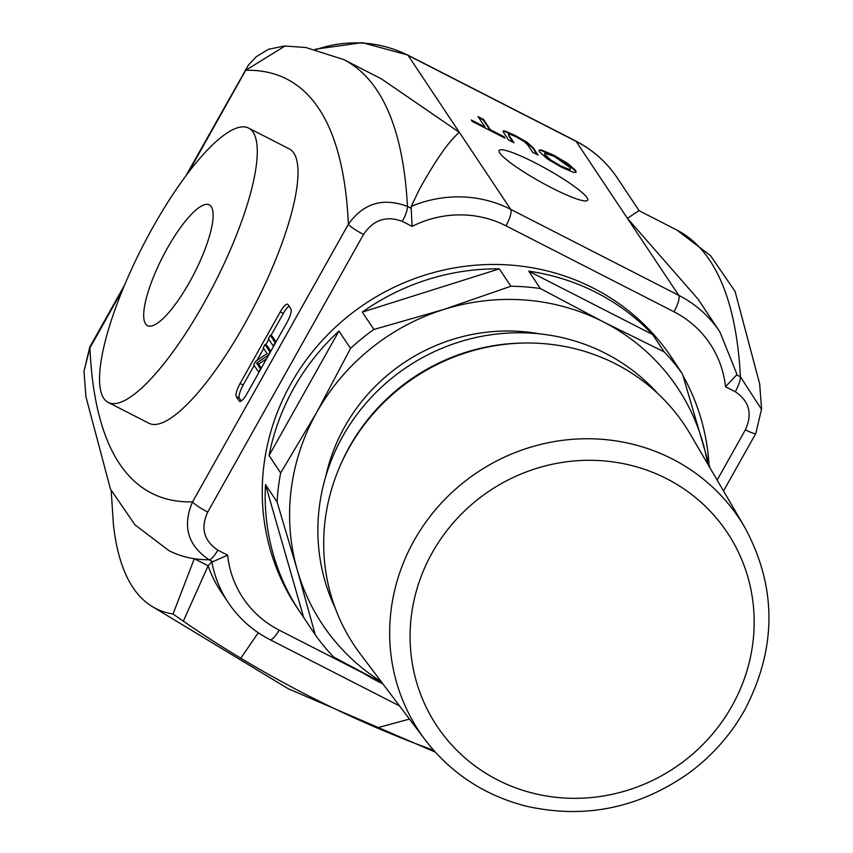 <?xml version="1.0" encoding="UTF-8"?>
<svg xmlns="http://www.w3.org/2000/svg" width="853" height="853" viewBox="0 0 853 853"><rect width="100%" height="100%" fill="white"/><g stroke="black" fill="none" stroke-linecap="round" stroke-linejoin="round"><path stroke-width="1.28" d="M483.48 119.409L490.379 129.752L504.048 136.747L504.965 138.133L472.231 121.382L471.304 119.996L484.962 126.98L478.075 116.637L483.48 119.409L483.193 119.921L478.736 117.639M484.962 126.98L484.675 127.492L471.965 120.998M504.016 137.642L490.091 130.264L483.193 119.921M505.2 131.074L515.34 135.542L526.887 142.163L533.157 147.74L538.04 155.054L532.624 152.282L527.751 144.967L524.424 141.705L516.225 136.875L509.273 133.953L509.07 135.382L513.975 142.75L508.569 139.977L503.686 132.652L503.131 131.01L505.2 131.074L503.078 131.351M537.091 154.564L532.88 148.251L526.6 142.675L515.052 136.053L504.912 131.586M513.026 142.259L508.783 135.894L508.985 134.465M509.273 133.953L508.292 134.614M544.704 153.252L544.939 155.374L550.633 160.631L560.453 166.452L568.684 169.864L570.156 169.63L569.943 167.508L554.397 156.419L544.704 153.252L545.227 154.862L550.921 160.119L560.741 165.94L568.972 169.352L570.444 169.118M561.679 167.305L547.477 158.999L539.576 151.973L539.032 150.149L541.452 149.957L553.522 155.086L567.725 163.403L575.583 170.397L576.159 172.21L573.717 172.423L561.679 167.305M575.946 172.423L575.306 170.909L567.437 163.915L553.234 155.598L541.165 150.469L538.947 150.448M248.586 128.067L289.316 148.912A154.094 40.422 117.1 0 1 255.122 304.5A154.094 40.422 117.1 0 1 148.944 423.269L108.224 402.424A154.094 40.422 117.1 0 1 152.986 227.122A154.094 40.422 117.1 0 1 248.586 128.067A154.094 40.422 117.1 0 1 214.391 283.654A154.094 40.422 117.1 0 1 108.224 402.424M167.22 248.468A67.824 17.796 117.1 0 1 209.305 204.859A67.824 17.796 117.1 0 1 194.249 273.355A67.824 17.796 117.1 0 1 147.505 325.633A67.824 17.796 117.1 0 1 167.22 248.468M697.999 299.04L719.921 331.924A118.535 113.172 146.3 0 0 678.732 295.319L510.712 209.358A118.535 113.172 146.3 0 0 411.242 206.405L411.178 208.324L407.446 206.415C383.018 197.278 363.314 203.227 348.355 224.275A14.821 2.079 29.3 0 0 363.527 234.447C373.326 219.797 386.26 215.436 402.317 221.375L412.116 226.386A103.714 99.023 -33.7 0 1 505.978 225.821L673.998 311.782A103.714 99.023 -33.7 0 1 725.487 386.718L736.683 374.872L736.395 372.761M761.601 409.376L759.66 383.85L735.094 291.459L710.602 255.729L676.632 229.915L638.993 210.659L627.403 218.336L697.989 299.04M411.242 206.405L419.367 189.398C435.926 159.618 449.275 140.606 459.394 132.375L381.291 78.807L343.663 59.55L305.843 47.512L284.913 46.019M761.537 409.376L740.415 376.781L736.683 374.872M254.173 365.415L243.148 385.066A11.857 3.113 -62.9 0 0 239.352 398.234L241.218 401.017M289.071 306.163A11.857 3.113 -62.9 0 0 283.345 313.424L270.913 335.581M268.812 339.323L265.678 344.911M263.673 348.482L256.998 360.382M266.584 358.75L258.63 364.124L261.306 368.144M265.038 344.58L269.932 351.916L267.981 355.381L256.593 363.09L260.432 368.837L258.608 372.079L253.725 364.743L255.676 361.277L267.064 353.579L263.225 347.821L265.038 344.58L267.074 345.625L270.806 351.223M270.273 335.261L275.156 342.597L273.259 345.987L268.364 338.652L270.273 335.261L272.31 336.306L276.041 341.893M240.088 383.498L280.296 311.857A11.857 3.113 117.1 0 1 287.653 304.233A11.857 3.113 117.1 0 1 287.994 304.553L290.926 308.957A11.857 3.113 117.1 0 1 287.141 322.125L246.933 393.766A11.857 3.113 117.1 0 1 239.576 401.39A11.857 3.113 117.1 0 1 239.235 401.07L236.302 396.666A11.857 3.113 117.1 0 1 240.088 383.498L243.148 385.066M258.63 364.124L256.593 363.09M83.978 371.194L85.918 396.72L110.474 489.11L134.966 524.84L168.947 550.654A1143.82 300.053 -62.9 0 0 194.292 558.704L173.042 613.989A782.308 205.21 117.1 0 1 149.232 604.574A782.308 205.21 117.1 0 1 113.406 524.531L111.178 490.496M744.637 527.101L690.333 434.262A198.536 189.558 146.3 0 0 414.366 377.644A198.536 189.558 146.3 0 0 360.456 654.155L425.263 739.999C451.024 773.436 484.675 795.497 526.226 806.17C584.497 819.253 638.598 808.313 688.542 773.33C711.797 756.238 730.467 735.222 744.552 710.293C777.051 648.12 777.072 587.056 744.637 527.101A192.213 183.523 146.3 0 0 477.456 472.285A192.213 183.523 146.3 0 0 425.263 739.999M657.546 393.265A195.572 186.732 146.3 0 0 407.19 366.897A195.572 186.732 146.3 0 0 335.229 608.125M587.013 197.672A50.764 7.112 -150.7 0 1 587.674 200.199A50.764 7.112 -150.7 0 1 539.917 181.55A50.764 7.112 -150.7 0 1 499.133 150.512A50.764 7.112 -150.7 0 1 540.941 165.887A50.764 7.112 -150.7 0 1 587.013 197.672M188.193 172.786L245.707 70.298A1100.562 288.698 117.1 0 1 259.579 70.927A1100.562 288.698 117.1 0 1 346.776 201.734A1100.562 288.698 117.1 0 1 348.355 224.275L192.565 501.884C182.19 526.077 187.713 545.376 209.145 559.781L212.877 561.7L211.821 561.775A118.535 113.172 146.3 0 0 228.295 602.623L220.575 591.033A118.535 113.172 -33.7 0 1 208.143 565.795L194.292 558.704A1143.82 300.053 -62.9 0 0 209.145 559.781A14.821 3.892 -62.9 0 0 217.814 550.142C203.782 540.674 200.412 527.975 207.737 512.056L363.527 234.447M173.042 613.989A1185.307 1131.686 146.3 0 0 183.342 621.176L208.143 565.795L211.821 561.775M363.549 673.294L279.112 630.1A103.714 99.023 -33.7 0 1 227.623 555.154L212.877 561.7M83.999 371.194L89.917 347.907A1100.562 288.698 117.1 0 0 91.495 370.447A1100.562 288.698 117.1 0 0 178.693 501.255A1100.562 288.698 117.1 0 0 192.565 501.884A14.821 2.079 29.3 0 0 207.737 512.056M412.116 226.386L411.178 208.324M755.875 433.345A14.821 2.079 -150.7 0 1 755.843 433.399A14.821 2.079 -150.7 0 1 745.373 429.816L717.149 480.1M245.547 69.509A14.821 2.079 -150.7 0 0 245.515 69.551A14.821 2.079 -150.7 0 0 245.707 70.298L284.913 46.073M122.896 289.135L89.917 347.907A14.821 2.079 -150.7 0 1 89.725 347.171L124.645 284.945M183.342 621.176A1185.307 1131.686 146.3 0 0 240.791 658.217A1185.307 1131.686 146.3 0 0 376.962 727.886A1185.307 1131.686 146.3 0 0 433.75 750.395M381.12 681.536A213.357 203.707 -33.7 0 1 297.302 570.092L315.269 634.824L303.689 617.455A225.213 215.02 -33.7 0 1 299.915 611.985L296.983 607.581A225.213 215.02 -33.7 0 1 266.147 451.152A225.213 215.02 -33.7 0 1 442.515 270.326A225.213 215.02 -33.7 0 1 671.759 357.759L674.691 362.152A225.213 215.02 -33.7 0 1 678.295 367.75M539.576 333.854A180.761 172.583 146.3 0 0 325.771 476.379M303.689 617.455L265.507 484.6L277.086 501.969L297.302 570.092A213.357 203.707 -33.7 0 1 316.73 412.362A213.357 203.707 -33.7 0 1 443.517 309.554A213.357 203.707 -33.7 0 1 603.402 321.912A213.357 203.707 -33.7 0 1 702.723 442.174A213.357 203.707 -33.7 0 1 707.649 463.861M443.517 309.554L373.881 329.471L362.301 312.102L499.304 268.876L510.883 286.245L443.517 309.554M362.301 312.102A225.213 215.02 -33.7 0 1 499.304 268.876M603.402 321.912L540.333 288.527L528.753 271.158L652.63 334.536L664.21 351.905L603.402 321.912M528.753 271.158A225.213 215.02 -33.7 0 1 652.63 334.536M710.016 467.902L682.496 374.051L670.916 356.682A225.213 215.02 -33.7 0 1 674.691 362.152M683.018 375.757A225.213 215.02 -33.7 0 1 709.003 464.299M315.269 634.824A225.213 215.02 146.3 0 0 333.566 656.981L382.144 682.89M382.88 683.861A225.213 215.02 -33.7 0 1 361.608 672.079M299.915 611.985A225.213 215.02 -33.7 0 1 265.507 484.6M373.881 329.471A225.213 215.02 146.3 0 0 350.53 348.408L316.73 412.362L280.658 472.925A225.213 215.02 146.3 0 0 277.086 501.969M682.496 374.051A225.213 215.02 146.3 0 0 664.21 351.905M280.658 472.925L269.079 455.545A225.213 215.02 -33.7 0 1 338.95 331.039L350.53 348.408M540.333 288.527A225.213 215.02 146.3 0 0 510.883 286.245M269.079 455.545L338.95 331.039M673.998 311.782A14.821 3.892 -62.9 0 0 678.732 295.319L576.084 141.342A118.535 113.172 -33.7 0 1 617.273 177.946L639.121 210.723M316.25 49.517A118.535 113.172 -33.7 0 1 408.075 55.381L510.712 209.358A14.821 3.892 117.1 0 1 505.978 225.821M676.632 229.915A1143.82 300.053 117.1 0 1 738.485 352.673A1143.82 300.053 117.1 0 1 740.415 376.781A14.821 3.892 117.1 0 1 735.286 391.73C749.329 401.209 752.687 413.897 745.373 429.816M280.296 311.857L283.345 313.424M239.235 401.07L240.034 401.475M236.302 396.666L239.352 398.234M408.075 55.381L576.084 141.342A14.821 3.892 117.1 0 0 575.658 140.948L407.638 54.987A14.821 3.892 117.1 0 1 408.075 55.381M402.317 221.375A14.821 3.892 117.1 0 0 407.446 206.415A1143.82 300.053 -62.9 0 0 405.516 182.307A1143.82 300.053 -62.9 0 0 343.663 59.55M731.981 705.985A174.438 166.548 146.3 0 0 580.403 460.535A174.438 166.548 146.3 0 0 433.996 721.425A174.438 166.548 146.3 0 0 731.981 705.985M523.742 343.045A195.572 186.732 146.3 0 0 340.347 465.301M227.623 555.154L217.814 550.142M725.487 386.718L735.286 391.73M279.112 630.1A14.821 3.892 117.1 0 1 269.921 639.622C252.829 630.793 238.947 618.457 228.295 602.623M409.483 719.09L376.962 727.886M258.267 632.734L240.791 658.217M719.921 331.924L736.661 373.635M399.556 705.943L269.921 639.622M723.525 490.997L755.843 433.399L761.526 409.12M185.794 175.974L248.372 65.116L256.337 56.65L268.663 49.239L283.953 46.083M83.999 371.279L89.704 347.224M407.638 54.987L362.29 42.65L315.098 49.25M575.658 140.948C592.75 149.776 606.622 162.113 617.273 177.946M151.248 605.929L288.165 688.702L435.297 752.122"/></g></svg>
